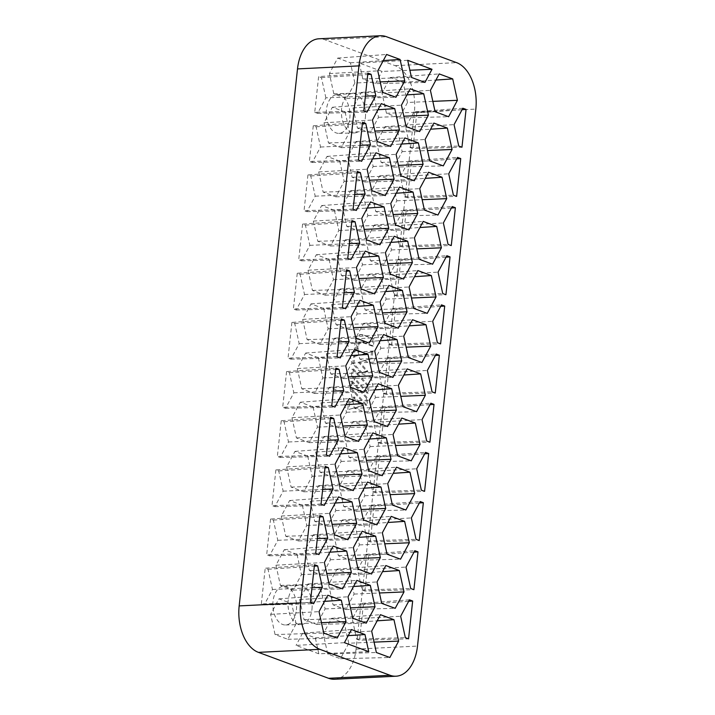 <?xml version="1.0" encoding="UTF-8"?>
<svg xmlns="http://www.w3.org/2000/svg" width="715" height="715" viewBox="0 0 715 715"><rect width="100%" height="100%" fill="white"/><g stroke="black" fill="none" stroke-linecap="round" stroke-linejoin="round"><path stroke-width="0.54" stroke-dasharray="3.58 2.68" d="M354.783 356.383L372.801 351.601L372.032 358.635L359.457 361.969L367.698 371.058L361.942 372.578L353.979 363.81L354.783 356.383L353.559 356.436L372.801 351.601M352.12 380.961L367.742 398.175L366.974 405.199L351.351 387.986L352.12 380.961L350.886 381.024L366.509 398.228L367.742 398.175M334.593 679.25A38.825 23.684 87.2 0 0 356.052 649.122L414.387 112.13A38.825 23.684 87.2 0 0 395.118 65.673L324.994 39.745A38.825 23.684 87.2 0 0 318.97 38.789M311.972 609.225A19.752 12.048 87.2 0 0 298.942 585.111A19.752 12.048 87.2 0 0 288.038 605.417A19.752 12.048 87.2 0 0 300.89 624.553A19.752 12.048 87.2 0 0 311.972 609.225M365.374 117.609A19.752 12.048 87.2 0 0 352.343 93.495A19.752 12.048 87.2 0 0 341.448 113.81A19.752 12.048 87.2 0 0 354.3 132.945A19.752 12.048 87.2 0 0 365.374 117.609M349.796 402.348L353.952 401.24L354.425 396.87L362.532 405.798L349.027 409.373L349.796 402.348L348.562 402.402L353.952 401.24M353.433 368.869L369.056 386.082L368.288 393.116L352.665 375.902L353.433 368.869L352.2 368.931L367.823 386.145L369.056 386.082M356.374 341.77A9.313 5.684 -92.8 0 1 361.522 334.54A9.313 5.684 -92.8 0 1 362.97 334.772L374.177 338.91L373.409 346.024L362.773 342.092A6.212 3.79 87.2 0 0 361.808 341.94A6.212 3.79 87.2 0 0 358.376 346.757L357.956 350.627L355.337 351.324L356.374 341.77L355.141 341.833A9.313 5.684 -92.8 0 1 360.297 334.602A9.313 5.684 -92.8 0 1 361.745 334.834L374.177 338.91M372.953 338.973L372.175 346.087L373.409 346.024M296.403 609.904A19.412 11.842 87.2 0 0 286.769 586.675A19.412 11.842 87.2 0 0 283.596 586.211A19.412 11.842 87.2 0 0 272.889 606.168A19.412 11.842 87.2 0 0 285.517 624.973A19.412 11.842 87.2 0 0 296.403 609.904M349.814 118.297A19.412 11.842 87.2 0 0 340.179 95.068A19.412 11.842 87.2 0 0 337.006 94.595A19.412 11.842 87.2 0 0 326.29 114.561A19.412 11.842 87.2 0 0 338.919 133.365A19.412 11.842 87.2 0 0 349.814 118.297M310.373 602.548L261.332 603.925L264.166 604.97L272.469 589.473L268.045 569.265L265.211 568.219L314.484 564.734M268.045 569.265L314.323 566.146M264.166 604.97L313.572 603.728M261.332 603.925L265.211 568.219M272.469 589.473L311.981 587.766M297.029 554.411L284.284 549.701L275.972 565.199L280.405 585.406L293.15 590.116L301.462 574.619L297.029 554.411L329.892 552.195M301.462 574.619L326.791 573.528M284.284 549.701L333.172 546.072M275.972 565.199L324.369 562.49M280.405 585.406L329.07 583.887M293.15 590.116L342.565 588.883M320.678 588.722L307.933 584.012L299.621 599.51L304.054 619.717L316.799 624.427L325.111 608.93L320.678 588.722L353.541 586.506M325.111 608.93L350.439 607.839M307.933 584.012L356.821 580.383M299.621 599.51L348.017 596.802M304.054 619.717L352.718 618.198M316.799 624.427L366.214 623.185M349.662 573.868L336.926 569.158L328.614 584.655L333.047 604.863L345.783 609.573L354.095 594.076L349.662 573.868L382.525 571.651M354.095 594.076L379.433 592.985M336.926 569.158L385.814 565.529M328.614 584.655L377.011 581.947M333.047 604.863L381.703 603.353M345.783 609.573L395.198 608.34M408.667 601.306L363.399 604.515L360.566 603.469L409.454 599.84M360.566 603.469L352.254 618.967L356.687 639.174L359.52 640.22L408.551 638.844M356.687 639.174L405.351 637.655M363.399 604.515L359.52 640.22M352.254 618.967L400.659 616.259M462.078 109.699L416.8 112.898L413.976 111.853L462.864 108.233M413.976 111.853L405.664 127.35L410.097 147.558L412.921 148.604L461.962 147.227M410.097 147.558L458.753 146.048M416.8 112.898L412.921 148.604M405.664 127.35L454.061 124.642M397.728 131.417L384.983 126.707L376.68 142.205L381.113 162.412L393.849 167.122L402.161 151.625L397.728 131.417L430.591 129.201M402.161 151.625L427.499 150.534M384.983 126.707L433.88 123.078M376.68 142.205L425.076 139.497M381.113 162.412L429.769 160.902M393.849 167.122L443.264 165.889M374.079 97.106L361.343 92.396L353.031 107.894L357.464 128.101L370.2 132.811L378.512 117.314L374.079 97.106L406.942 94.889M378.512 117.314L403.85 116.223M361.343 92.396L410.231 88.776M353.031 107.894L401.428 105.185M357.464 128.101L406.12 126.591M370.2 132.811L419.616 131.578M345.095 111.96L332.35 107.25L324.038 122.748L328.471 142.955L341.216 147.665L349.528 132.168L345.095 111.96L377.958 109.744M349.528 132.168L374.857 131.077M456.733 158.855L411.465 162.064L408.631 161.018L400.32 176.516L404.753 196.723L407.586 197.769L456.617 196.393M407.586 197.769L411.465 162.064M352.727 401.303L353.201 396.932L354.425 396.87M353.201 396.932L361.307 405.852L362.532 405.798M361.307 405.852L349.027 409.373M347.803 409.436L348.562 402.402M366.509 398.228L365.749 405.262L366.974 405.199M365.749 405.262L350.127 388.048L351.351 387.986M350.127 388.048L350.886 381.024M367.823 386.145L367.063 393.17L368.288 393.116M367.063 393.17L351.44 375.965L352.665 375.902M351.44 375.965L352.2 368.931M371.568 351.664L370.808 358.698L372.032 358.635M370.808 358.698L359.457 361.969M358.224 362.031L366.473 371.112L367.698 371.058M366.473 371.112L361.942 372.578M360.709 372.64L352.754 363.872L353.979 363.81M352.754 363.872L353.559 356.436M372.175 346.087L361.549 342.154A6.212 3.79 87.2 0 0 360.583 342.002A6.212 3.79 87.2 0 0 357.143 346.82L356.722 350.69L357.956 350.627M356.722 350.69L354.104 351.378L355.337 351.324M354.104 351.378L355.141 341.833M404.753 196.723L453.417 195.204M400.32 176.516L448.725 173.808M408.631 161.018L457.52 157.389M451.397 208.02L406.12 211.22L403.296 210.174L394.984 225.672L399.417 245.88L402.241 246.925L451.281 245.558M402.241 246.925L406.12 211.22M399.417 245.88L448.073 244.369M394.984 225.672L443.38 222.964M403.296 210.174L452.184 206.555M446.053 257.177L400.775 260.385L397.951 259.339L389.639 274.837L394.072 295.045L396.905 296.09L445.937 294.714M396.905 296.09L400.775 260.385M394.072 295.045L442.737 293.534M389.639 274.837L438.036 272.129M397.951 259.339L446.839 255.711M440.717 306.342L395.44 309.541L392.615 308.505L384.304 323.993L388.737 344.201L391.561 345.247L440.601 343.879M391.561 345.247L395.44 309.541M388.737 344.201L437.392 342.691M384.304 323.993L432.7 321.285M392.615 308.505L441.504 304.876M435.372 355.507L390.095 358.707L387.271 357.661L378.959 373.159L383.392 393.366L386.216 394.412L435.256 393.036M386.216 394.412L390.095 358.707M383.392 393.366L432.057 391.856M378.959 373.159L427.356 370.45M387.271 357.661L436.159 354.032M430.037 404.663L384.759 407.872L381.926 406.826L373.623 422.324L378.056 442.522L380.881 443.568L429.921 442.201M380.881 443.568L384.759 407.872M378.056 442.522L426.712 441.012M373.623 422.324L422.02 419.607M381.926 406.826L430.823 403.197M424.692 453.828L379.415 457.028L376.591 455.982L368.279 471.48L372.712 491.688L375.536 492.733L424.576 491.357M375.536 492.733L379.415 457.028M372.712 491.688L421.367 490.177M368.279 471.48L416.675 468.772M376.591 455.982L425.479 452.363M419.356 502.985L374.079 506.193L371.246 505.148L362.943 520.645L367.367 540.853L370.2 541.899L419.231 540.522M370.2 541.899L374.079 506.193M367.367 540.853L416.032 539.333M362.943 520.645L411.34 517.937M371.246 505.148L420.143 501.519M414.012 552.15L368.734 555.349L365.91 554.304L357.598 569.801L362.031 590.009L364.856 591.055L413.896 589.678M364.856 591.055L368.734 555.349M362.031 590.009L410.687 588.499M357.598 569.801L405.995 567.093M365.91 554.304L414.798 550.684M315.708 553.383L266.677 554.76L269.501 555.805L277.813 540.308L273.38 520.1L270.556 519.054L319.82 515.569M270.556 519.054L266.677 554.76M273.38 520.1L319.668 516.981M277.813 540.308L317.317 538.61M269.501 555.805L318.917 554.572M358.438 160.097L309.398 161.474L312.232 162.52L320.534 147.022L316.11 126.814L313.277 125.769L362.541 122.283M313.277 125.769L309.398 161.474M316.11 126.814L362.389 123.695M320.534 147.022L360.038 145.315M312.232 162.52L361.638 161.286M353.094 209.263L304.063 210.63L306.887 211.676L315.199 196.178L310.766 175.97L307.942 174.925L357.205 171.439M307.942 174.925L304.063 210.63M310.766 175.97L357.053 172.851M315.199 196.178L354.703 194.48M306.887 211.676L356.302 210.442M347.758 258.419L298.718 259.795L301.542 260.841L309.854 245.343L305.421 225.136L302.597 224.09L351.86 220.604M302.597 224.09L298.718 259.795M305.421 225.136L351.709 222.016M309.854 245.343L349.358 243.636M301.542 260.841L350.958 259.608M342.413 307.584L293.382 308.952L296.207 309.997L304.519 294.5L300.086 274.292L297.261 273.255L346.525 269.761M297.261 273.255L293.382 308.952M300.086 274.292L346.373 271.173M304.519 294.5L344.022 292.801M296.207 309.997L345.622 308.764M337.078 356.74L288.038 358.117L290.862 359.162L299.174 343.665L294.741 323.457L291.917 322.411L341.18 318.926M291.917 322.411L288.038 358.117M294.741 323.457L341.028 320.338M299.174 343.665L338.678 341.958M290.862 359.162L340.277 357.929M331.733 405.906L282.693 407.273L285.526 408.319L293.838 392.821L289.405 372.622L286.572 371.577L335.844 368.091M286.572 371.577L282.693 407.273M289.405 372.622L335.693 369.494M293.838 392.821L333.342 391.123M285.526 408.319L334.942 407.085M326.397 455.062L277.357 456.438L280.182 457.484L288.494 441.986L284.061 421.779L281.236 420.733L330.5 417.247M281.236 420.733L277.357 456.438M284.061 421.779L330.348 418.659M288.494 441.986L327.997 440.279M280.182 457.484L329.597 456.25M321.053 504.227L272.013 505.603L274.846 506.64L283.158 491.151L278.725 470.944L275.892 469.898L325.164 466.412M275.892 469.898L272.013 505.603M278.725 470.944L325.003 467.816M283.158 491.151L322.662 489.444M274.846 506.64L324.261 505.407M392.392 180.582L379.647 175.872L371.335 191.37L375.768 211.577L388.513 216.288L396.825 200.79L392.392 180.582L425.255 178.366M396.825 200.79L422.154 199.691M371.335 191.37L419.732 188.653M379.647 175.872L428.535 172.244M375.768 211.577L424.424 210.058M388.513 216.288L437.929 215.045M387.047 229.738L374.303 225.028L366 240.526L370.424 260.734L383.169 265.444L391.48 249.946L387.047 229.738L419.911 227.522M391.48 249.946L416.818 248.856M366 240.526L414.396 237.818M374.303 225.028L423.2 221.409M370.424 260.734L419.088 259.223M383.169 265.444L432.584 264.21M381.712 278.904L368.967 274.194L360.655 289.691L365.088 309.899L377.833 314.609L386.136 299.111L381.712 278.904L414.575 276.687M386.136 299.111L411.474 298.021M360.655 289.691L409.052 286.983M368.967 274.194L417.855 270.565M365.088 309.899L413.744 308.38M377.833 314.609L427.239 313.376M376.367 328.06L363.622 323.35L355.31 338.847L359.743 359.055L372.488 363.765L380.8 348.268L376.367 328.06L409.23 325.843M380.8 348.268L406.129 347.177M355.31 338.847L403.716 336.139M363.622 323.35L412.51 319.73M359.743 359.055L408.408 357.545M372.488 363.765L421.904 362.532M371.022 377.225L358.286 372.515L349.975 388.013L354.408 408.22L367.153 412.93L375.455 397.433L371.022 377.225L403.895 375.009M375.455 397.433L400.793 396.342M349.975 388.013L398.371 385.305M358.286 372.515L407.175 368.886M354.408 408.22L403.063 406.701M367.153 412.93L416.559 411.697M365.687 426.381L352.942 421.671L344.63 437.169L349.063 457.377L361.808 462.087L370.12 446.589L365.687 426.381L398.55 424.174M370.12 446.589L395.449 445.499M344.63 437.169L393.027 434.461M352.942 421.671L401.83 418.052M349.063 457.377L397.728 455.866M361.808 462.087L411.223 460.853M360.342 475.547L347.606 470.836L339.294 486.334L343.727 506.542L356.463 511.252L364.775 495.754L360.342 475.547L393.214 473.33M364.775 495.754L390.113 494.664M339.294 486.334L387.691 483.626M347.606 470.836L396.494 467.208M343.727 506.542L392.383 505.022M356.463 511.252L405.879 510.018M355.006 524.712L342.262 519.993L333.95 535.49L338.383 555.698L351.128 560.408L359.439 544.91L355.006 524.712L387.87 522.495M359.439 544.91L384.768 543.82M333.95 535.49L382.346 532.782M342.262 519.993L391.15 516.373M338.383 555.698L387.047 554.188M351.128 560.408L400.543 559.175M302.365 505.246L289.629 500.536L281.317 516.033L285.75 536.241L298.486 540.951L306.798 525.453L302.365 505.246L335.237 503.029M306.798 525.453L332.135 524.363M298.486 540.951L347.901 539.718M285.75 536.241L334.406 534.731M281.317 516.033L329.713 513.325M289.629 500.536L338.517 496.916M307.709 456.09L294.964 451.38L286.652 466.877L291.085 487.085L303.83 491.795L312.142 476.297L307.709 456.09L340.572 453.873M312.142 476.297L337.471 475.207M303.83 491.795L353.246 490.562M291.085 487.085L339.75 485.565M286.652 466.877L335.049 464.169M294.964 451.38L343.852 447.751M313.054 406.924L300.309 402.214L291.997 417.712L296.43 437.92L309.175 442.63L317.478 427.132L313.054 406.924L345.917 404.708M317.478 427.132L342.816 426.042M309.175 442.63L358.581 441.396M296.43 437.92L345.086 436.409M291.997 417.712L340.394 415.004M300.309 402.214L349.197 398.595M318.389 357.768L305.645 353.058L297.333 368.556L301.766 388.763L314.511 393.473L322.822 377.976L318.389 357.768L351.253 355.552M322.822 377.976L348.151 376.885M314.511 393.473L363.926 392.231M301.766 388.763L350.43 387.244M297.333 368.556L345.738 365.848M305.645 353.058L354.533 349.429M339.75 161.125L327.014 156.415L318.702 171.904L323.135 192.112L335.871 196.822L344.183 181.333L339.75 161.125L372.613 158.909M344.183 181.333L369.521 180.234M335.871 196.822L385.287 195.588M323.135 192.112L371.791 190.601M318.702 171.904L367.099 169.196M327.014 156.415L375.902 152.787M334.414 210.282L321.67 205.571L313.358 221.069L317.791 241.277L330.536 245.987L338.847 230.489L334.414 210.282L367.278 208.065M338.847 230.489L364.176 229.399M330.536 245.987L379.951 244.753M317.791 241.277L366.446 239.766M313.358 221.069L361.754 218.361M321.67 205.571L370.558 201.943M329.07 259.447L316.325 254.737L308.022 270.234L312.446 290.433L325.191 295.152L333.503 279.654L329.07 259.447L361.933 257.23M333.503 279.654L358.841 278.555M325.191 295.152L374.606 293.91M312.446 290.433L361.111 288.923M308.022 270.234L356.419 267.517M316.325 254.737L365.222 251.108M323.734 308.603L310.989 303.893L302.677 319.391L307.11 339.598L319.855 344.308L328.167 328.811L323.734 308.603L356.597 306.386M328.167 328.811L353.496 327.72M319.855 344.308L369.262 343.075M307.11 339.598L355.766 338.088M302.677 319.391L351.074 316.682M310.989 303.893L359.877 300.273M326.013 539.557L313.277 534.847L304.965 550.344L309.398 570.552L322.134 575.262L330.446 559.765L326.013 539.557L358.876 537.34M330.446 559.765L355.784 558.674M322.134 575.262L371.55 574.029M309.398 570.552L358.054 569.042M304.965 550.344L353.362 547.636M313.277 534.847L362.165 531.227M331.358 490.401L318.613 485.691L310.301 501.188L314.734 521.387L327.479 526.106L335.791 510.608L331.358 490.401L364.221 488.184M335.791 510.608L361.12 509.509M327.479 526.106L376.894 524.864M314.734 521.387L363.399 519.876M310.301 501.188L358.698 498.471M318.613 485.691L367.501 482.062M336.694 441.235L323.958 436.525L315.646 452.023L320.079 472.231L332.815 476.941L341.127 461.443L336.694 441.235L369.566 439.019M341.127 461.443L366.464 460.353M332.815 476.941L382.23 475.707M320.079 472.231L368.734 470.72M315.646 452.023L364.042 449.315M323.958 436.525L372.846 432.897M342.038 392.079L329.293 387.369L320.981 402.858L325.414 423.066L338.159 427.776L346.471 412.287L342.038 392.079L374.901 389.863M346.471 412.287L371.8 411.188M338.159 427.776L387.575 426.542M325.414 423.066L374.079 421.555M320.981 402.858L369.387 400.15M329.293 387.369L378.181 383.741M368.743 146.271L355.999 141.561L347.687 157.059L352.12 177.266L364.865 181.976L373.176 166.479L368.743 146.271L401.607 144.055M373.176 166.479L398.505 165.388M364.865 181.976L414.28 180.743M352.12 177.266L400.775 175.747M347.687 157.059L396.083 154.351M355.999 141.561L404.887 137.932M363.399 195.427L350.654 190.717L342.351 206.215L346.775 226.423L359.52 231.133L367.832 215.635L363.399 195.427L396.262 193.22M367.832 215.635L393.17 214.545M359.52 231.133L408.935 229.899M346.775 226.423L395.44 224.912M342.351 206.215L390.748 203.507M350.654 190.717L399.551 187.098M358.063 244.593L345.318 239.882L337.006 255.38L341.439 275.588L354.184 280.298L362.496 264.8L358.063 244.593L390.926 242.376M362.496 264.8L387.825 263.71M354.184 280.298L403.6 279.065M341.439 275.588L390.095 274.068M337.006 255.38L385.403 252.672M345.318 239.882L394.206 236.254M352.718 293.758L339.974 289.039L331.662 304.536L336.095 324.744L348.84 329.454L357.151 313.957L352.718 293.758L385.582 291.541M357.151 313.957L382.48 312.866M348.84 329.454L398.255 328.221M336.095 324.744L384.759 323.234M331.662 304.536L380.067 301.828M339.974 289.039L388.871 285.419M347.383 342.914L334.638 338.204L326.326 353.702L330.759 373.909L343.504 378.619L351.807 363.122L347.383 342.914L380.246 340.697M351.807 363.122L377.145 362.031M343.504 378.619L392.91 377.386M330.759 373.909L379.415 372.399M326.326 353.702L374.723 350.994M334.638 338.204L383.526 334.575M407.505 102.468L403.072 82.261L390.327 77.551L382.016 93.039L386.449 113.247L399.193 117.966L407.505 102.468L432.834 101.369M399.193 117.966L448.609 116.724M386.449 113.247L435.113 111.737M382.016 93.039L430.412 90.331M390.327 77.551L439.216 73.922M403.072 82.261L435.935 80.044M407.702 60.31L359.305 63.018L382.096 71.437L409.883 70.24M359.305 63.018L362.8 78.945L375.545 83.655L424.96 82.422M362.8 78.945L411.465 77.426M375.545 83.655L382.096 71.437M354.863 83.003L350.43 62.804L337.695 58.085L329.383 73.582L333.816 93.79L346.552 98.5L354.863 83.003L380.201 81.912M346.552 98.5L395.967 97.267M333.816 93.79L382.471 92.28M329.383 73.582L377.779 70.874M337.695 58.085L386.583 54.465M350.43 62.804L383.303 60.587M348.759 643.241L344.326 623.033L331.581 618.323L323.269 633.812L327.702 654.019L340.447 658.73L348.759 643.241L374.088 642.142M340.447 658.73L389.863 657.496M327.702 654.019L376.358 652.509M323.269 633.812L371.666 631.104M331.581 618.323L380.469 614.694M344.326 623.033L377.189 620.817M368.734 651.66L318.827 653.805L296.046 645.386L344.442 642.678M318.827 653.805L315.333 637.878L302.597 633.168L351.485 629.549M315.333 637.878L348.196 635.662M302.597 633.168L296.046 645.386M296.117 623.775L291.684 603.567L278.948 598.857L270.636 614.355L275.069 634.562L287.805 639.273L296.117 623.775L321.455 622.685M287.805 639.273L337.221 638.039M275.069 634.562L323.725 633.052M270.636 614.355L319.033 611.647M278.948 598.857L327.836 595.238M291.684 603.567L324.547 601.36M363.774 110.932L314.743 112.309L318.622 76.603L367.885 73.118M314.743 112.309L317.567 113.354L325.879 97.857L365.383 96.159M317.567 113.354L366.983 112.121M325.879 97.857L321.446 77.649L318.622 76.603M321.446 77.649L367.733 74.53M341.216 147.665L390.631 146.432M328.471 142.955L377.136 141.445M324.038 122.748L372.435 120.04M332.35 107.25L381.238 103.621M361.745 334.834L362.97 334.772M395.118 65.673L456.563 62.634M324.994 39.745L386.431 36.706M414.387 112.13L475.832 109.091M356.052 649.122L417.497 646.083M361.549 342.154L362.773 342.092M357.143 346.82L358.376 346.757M285.517 624.973L300.89 624.553M283.596 586.211L298.942 585.111M338.919 133.365L354.3 132.945M337.006 94.595L352.343 93.495M361.522 334.54L360.297 334.602M361.808 341.94L360.583 342.002"/><path stroke-width="1.07" d="M380.407 35.75L318.97 38.789A38.825 23.684 87.2 0 0 297.503 68.917L239.168 605.909A38.825 23.684 87.2 0 0 258.437 652.366L328.569 678.294A38.825 23.684 87.2 0 0 334.593 679.25L396.03 676.211A38.825 23.684 87.2 0 0 417.497 646.083L475.832 109.091A38.825 23.684 87.2 0 0 456.563 62.634L386.431 36.706A38.825 23.684 87.2 0 0 380.407 35.75A38.825 23.684 87.2 0 0 358.948 65.878L300.613 602.87A38.825 23.684 87.2 0 0 319.882 649.327L390.006 675.255A38.825 23.684 87.2 0 0 396.03 676.211M453.417 195.204L456.617 196.393L460.728 158.578L457.52 157.389L448.725 173.808L453.417 195.204M448.073 244.369L451.281 245.558L455.384 207.734L452.184 206.555L443.38 222.964L448.073 244.369M442.737 293.534L445.937 294.714L450.048 256.899L446.839 255.711L438.036 272.129L442.737 293.534M437.392 342.691L440.601 343.879L444.703 306.056L441.504 304.876L432.7 321.285L437.392 342.691M432.057 391.856L435.256 393.036L439.368 355.221L436.159 354.032L427.356 370.45L432.057 391.856M426.712 441.012L429.921 442.201L434.023 404.377L430.823 403.197L422.02 419.607L426.712 441.012M421.367 490.177L424.576 491.357L428.687 453.542L425.479 452.363L416.675 468.772L421.367 490.177M416.032 539.333L419.231 540.522L423.343 502.708L420.143 501.519L411.34 517.937L416.032 539.333M410.687 588.499L413.896 589.678L418.007 551.864L414.798 550.684L405.995 567.093L410.687 588.499M323.028 516.757L319.82 515.569L315.708 553.383L318.917 554.572L327.72 538.154L323.028 516.757L319.668 516.981M365.749 123.463L362.541 122.283L358.438 160.097L361.638 161.286L370.442 144.868L365.749 123.463L362.389 123.695M360.405 172.628L357.205 171.439L353.094 209.263L356.302 210.442L365.106 194.033L360.405 172.628L357.053 172.851M355.069 221.784L351.86 220.604L347.758 258.419L350.958 259.608L359.761 243.189L355.069 221.784L351.709 222.016M349.724 270.949L346.525 269.761L342.413 307.584L345.622 308.764L354.425 292.355L349.724 270.949L346.373 271.173M344.389 320.114L341.18 318.926L337.078 356.74L340.277 357.929L349.081 341.511L344.389 320.114L341.028 320.338M339.044 369.271L335.844 368.091L331.733 405.906L334.942 407.085L343.736 390.676L339.044 369.271L335.693 369.494M333.708 418.436L330.5 417.247L326.397 455.062L329.597 456.25L338.401 439.832L333.708 418.436L330.348 418.659M328.364 467.592L325.164 466.412L321.053 504.227L324.261 505.407L333.056 488.997L328.364 467.592L325.003 467.816M423.2 221.409L414.396 237.818L419.088 259.223L432.584 264.21L441.387 247.801L436.695 226.396L423.2 221.409M412.51 319.73L403.716 336.139L408.408 357.545L421.904 362.532L430.707 346.123L426.015 324.717L412.51 319.73M401.83 418.052L393.027 434.461L397.728 455.866L411.223 460.853L420.027 444.444L415.326 423.039L401.83 418.052M391.15 516.373L382.346 532.782L387.047 554.188L400.543 559.175L409.346 542.765L404.645 521.36L391.15 516.373M352.012 501.903L338.517 496.916L329.713 513.325L334.406 534.731L347.901 539.718L356.705 523.308L352.012 501.903L335.237 503.029M357.348 452.738L343.852 447.751L335.049 464.169L339.75 485.565L353.246 490.562L362.049 474.143L357.348 452.738L340.572 453.873M362.693 403.582L349.197 398.595L340.394 415.004L345.086 436.409L358.581 441.396L367.385 424.987L362.693 403.582L345.917 404.708M368.037 354.417L354.533 349.429L345.738 365.848L350.43 387.244L363.926 392.231L372.73 375.822L368.037 354.417L351.253 355.552M389.398 157.774L375.902 152.787L367.099 169.196L371.791 190.601L385.287 195.588L394.09 179.179L389.398 157.774L372.613 158.909M384.053 206.939L370.558 201.943L361.754 218.361L366.446 239.766L379.951 244.753L388.745 228.335L384.053 206.939L367.278 208.065M378.718 256.095L365.222 251.108L356.419 267.517L361.111 288.923L374.606 293.91L383.41 277.5L378.718 256.095L361.933 257.23M373.373 305.26L359.877 300.273L351.074 316.682L355.766 338.088L369.262 343.075L378.065 326.657L373.373 305.26L356.597 306.386M375.661 536.214L362.165 531.227L353.362 547.636L358.054 569.042L371.55 574.029L380.353 557.611L375.661 536.214L358.876 537.34M380.997 487.049L367.501 482.062L358.698 498.471L363.399 519.876L376.894 524.864L385.698 508.454L380.997 487.049L364.221 488.184M386.341 437.893L372.846 432.897L364.042 449.315L368.734 470.72L382.23 475.707L391.034 459.289L386.341 437.893L369.566 439.019M391.686 388.728L378.181 383.741L369.387 400.15L374.079 421.555L387.575 426.542L396.378 410.133L391.686 388.728L374.901 389.863M418.382 142.92L404.887 137.932L396.083 154.351L400.775 175.747L414.28 180.743L423.074 164.325L418.382 142.92L401.607 144.055M413.047 192.085L399.551 187.098L390.748 203.507L395.44 224.912L408.935 229.899L417.739 213.49L413.047 192.085L396.262 193.22M407.702 241.25L394.206 236.254L385.403 252.672L390.095 274.068L403.6 279.065L412.394 262.646L407.702 241.25L390.926 242.376M402.366 290.406L388.871 285.419L380.067 301.828L384.759 323.234L398.255 328.221L407.058 311.812L402.366 290.406L385.582 291.541M397.022 339.571L383.526 334.575L374.723 350.994L379.415 372.399L392.91 377.386L401.714 360.968L397.022 339.571L380.246 340.697M363.774 110.932L366.983 112.121L375.786 95.712L371.094 74.306L367.885 73.118L363.774 110.932M399.435 130.014L394.734 108.617L381.238 103.621L372.435 120.04L377.136 141.445L390.631 146.432L399.435 130.014L374.857 131.077M428.419 115.169L423.727 93.763L410.231 88.776L401.428 105.185L406.12 126.591L419.616 131.578L428.419 115.169L403.85 116.223M452.068 149.471L447.376 128.074L433.88 123.078L425.076 139.497L429.769 160.902L443.264 165.889L452.068 149.471L427.499 150.534M466.064 109.413L462.864 108.233L454.061 124.642L458.753 146.048L461.962 147.227L466.064 109.413L462.078 109.699M412.662 601.029L409.454 599.84L400.659 616.259L405.351 637.655L408.551 638.844L412.662 601.029L408.667 601.306M404.002 591.922L399.31 570.525L385.814 565.529L377.011 581.947L381.703 603.353L395.198 608.34L404.002 591.922L379.433 592.985M375.018 606.776L370.316 585.371L356.821 580.383L348.017 596.802L352.718 618.198L366.214 623.185L375.018 606.776L350.439 607.839M351.369 572.465L346.668 551.059L333.172 546.072L324.369 562.49L329.07 583.887L342.565 588.883L351.369 572.465L326.791 573.528M310.373 602.548L313.572 603.728L322.376 587.319L317.683 565.914L314.484 564.734L310.373 602.548M346.024 621.63L341.332 600.225L327.836 595.238L319.033 611.647L323.725 633.052L337.221 638.039L346.024 621.63L321.455 622.685M368.734 651.66L364.981 634.536L351.485 629.549L344.442 642.678L368.734 651.66M398.657 641.087L393.965 619.682L380.469 614.694L371.666 631.104L376.358 652.509L389.863 657.496L398.657 641.087L374.088 642.142M404.77 80.858L400.078 59.452L386.583 54.465L377.779 70.874L382.471 92.28L395.967 97.267L404.77 80.858L380.201 81.912M407.702 60.31L411.465 77.426L424.96 82.422L432.003 69.284L407.702 60.31M457.412 100.314L452.711 78.909L439.216 73.922L430.412 90.331L435.113 111.737L448.609 116.724L457.412 100.314L432.834 101.369M396.494 467.208L387.691 483.626L392.383 505.022L405.879 510.018L414.682 493.6L409.99 472.204L396.494 467.208M407.175 368.886L398.371 385.305L403.063 406.701L416.559 411.697L425.362 395.279L420.67 373.874L407.175 368.886M417.855 270.565L409.052 286.983L413.744 308.38L427.239 313.376L436.043 296.957L431.351 275.552L417.855 270.565M428.535 172.244L419.732 188.653L424.424 210.058L437.929 215.045L446.723 198.636L442.031 177.231L428.535 172.244M314.323 566.146L317.683 565.914M311.981 587.766L322.376 587.319M329.892 552.195L346.668 551.059M353.541 586.506L370.316 585.371M382.525 571.651L399.31 570.525M430.591 129.201L447.376 128.074M406.942 94.889L423.727 93.763M377.958 109.744L394.734 108.617M460.728 158.578L456.733 158.855M455.384 207.734L451.397 208.02M450.048 256.899L446.053 257.177M444.703 306.056L440.717 306.342M439.368 355.221L435.372 355.507M434.023 404.377L430.037 404.663M428.687 453.542L424.692 453.828M423.343 502.708L419.356 502.985M418.007 551.864L414.012 552.15M317.317 538.61L327.72 538.154M360.038 145.315L370.442 144.868M354.703 194.48L365.106 194.033M349.358 243.636L359.761 243.189M344.022 292.801L354.425 292.355M338.678 341.958L349.081 341.511M333.342 391.123L343.736 390.676M327.997 440.279L338.401 439.832M322.662 489.444L333.056 488.997M425.255 178.366L442.031 177.231M422.154 199.691L446.723 198.636M419.911 227.522L436.695 226.396M416.818 248.856L441.387 247.801M414.575 276.687L431.351 275.552M411.474 298.021L436.043 296.957M409.23 325.843L426.015 324.717M406.129 347.177L430.707 346.123M403.895 375.009L420.67 373.874M400.793 396.342L425.362 395.279M398.55 424.174L415.326 423.039M395.449 445.499L420.027 444.444M393.214 473.33L409.99 472.204M390.113 494.664L414.682 493.6M387.87 522.495L404.645 521.36M384.768 543.82L409.346 542.765M332.135 524.363L356.705 523.308M337.471 475.207L362.049 474.143M342.816 426.042L367.385 424.987M348.151 376.885L372.73 375.822M369.521 180.234L394.09 179.179M364.176 229.399L388.745 228.335M358.841 278.555L383.41 277.5M353.496 327.72L378.065 326.657M355.784 558.674L380.353 557.611M361.12 509.509L385.698 508.454M366.464 460.353L391.034 459.289M371.8 411.188L396.378 410.133M398.505 165.388L423.074 164.325M393.17 214.545L417.739 213.49M387.825 263.71L412.394 262.646M382.48 312.866L407.058 311.812M377.145 362.031L401.714 360.968M435.935 80.044L452.711 78.909M409.883 70.24L432.003 69.284M383.303 60.587L400.078 59.452M377.189 620.817L393.965 619.682M348.196 635.662L364.981 634.536M324.547 601.36L341.332 600.225M365.383 96.159L375.786 95.712M367.733 74.53L371.094 74.306M297.503 68.917L358.948 65.878M239.168 605.909L300.613 602.87M328.569 678.294L390.006 675.255M258.437 652.366L319.882 649.327"/></g></svg>

